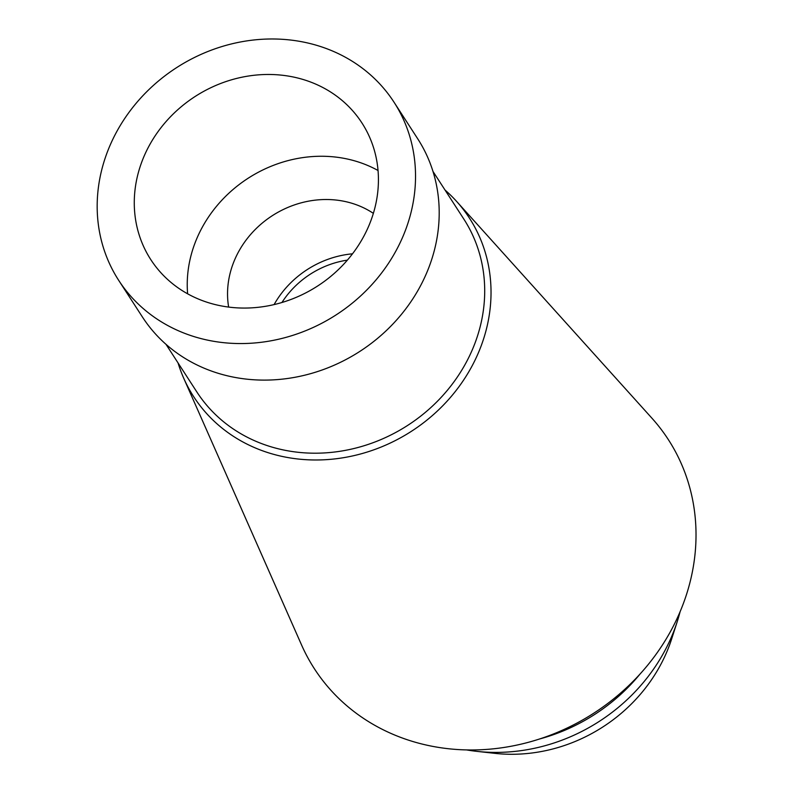 <?xml version="1.0" encoding="UTF-8"?>
<svg xmlns="http://www.w3.org/2000/svg" width="793" height="793" viewBox="0 0 793 793"><rect width="100%" height="100%" fill="white"/><g stroke="black" fill="none" stroke-linecap="round" stroke-linejoin="round"><path stroke-width="1.19" d="M406.175 228.325A163.973 147.121 147.1 0 1 270.8 340.831A163.973 147.121 147.1 0 1 118.722 280.395A163.973 147.121 147.1 0 1 106.53 154.219A163.973 147.121 147.1 0 1 241.905 41.712A163.973 147.121 147.1 0 1 393.982 102.138A163.973 147.121 147.1 0 1 406.175 228.325M118.722 280.395L142.393 316.952A163.973 147.121 -32.9 0 0 294.471 377.379A163.973 147.121 -32.9 0 0 429.846 264.872A163.973 147.121 -32.9 0 0 417.653 138.696L393.982 102.138M141.451 162.852A125.75 112.834 -32.9 0 0 150.799 259.628A125.75 112.834 -32.9 0 0 267.439 305.969A125.75 112.834 -32.9 0 0 371.253 219.681A125.75 112.834 -32.9 0 0 361.905 122.915A125.75 112.834 -32.9 0 0 245.265 76.564A125.75 112.834 -32.9 0 0 141.451 162.852M187.624 293.816A125.75 112.834 147.1 0 1 194.414 244.641A125.75 112.834 147.1 0 1 378.043 170.505M373.364 213.357A92.464 82.968 -32.9 0 0 232.815 264.495A92.464 82.968 -32.9 0 0 228.642 307.079M274.091 304.591A92.464 82.968 147.1 0 1 352.498 253.81M347.384 260.124A86.298 77.436 -32.9 0 0 281.941 302.5M466.571 749.92A177.533 159.294 -32.9 0 0 476.722 751.348L494.822 753.35A156.568 140.49 -32.9 0 0 669.837 644.233A156.568 140.49 -32.9 0 0 671.701 638.801L677.281 621.474A177.533 159.294 -32.9 0 0 680.126 611.621M476.722 751.348A177.533 159.294 -32.9 0 0 675.17 627.63A177.533 159.294 -32.9 0 0 677.281 621.474M640.149 673.911A177.533 159.294 147.1 0 1 539.765 738.927M301.588 645.036A210.819 189.16 -32.9 0 0 495.377 748.602A210.819 189.16 -32.9 0 0 683.992 601.808A210.819 189.16 147.1 0 0 651.905 418.169L456.659 201.462A164.26 147.379 147.1 0 1 481.658 344.539A164.26 147.379 -32.9 0 1 334.705 458.919A164.26 147.379 -32.9 0 1 183.718 378.221L301.588 645.036M445.022 190.033A164.26 147.379 147.1 0 1 456.659 201.462M178.048 362.926A164.26 147.379 -32.9 0 0 183.718 378.221M165.995 344.321L196.833 391.94A159.036 142.7 -32.9 0 0 344.34 450.553A159.036 142.7 -32.9 0 0 475.631 341.426A159.036 142.7 -32.9 0 0 463.806 219.046L432.978 171.427"/></g></svg>
